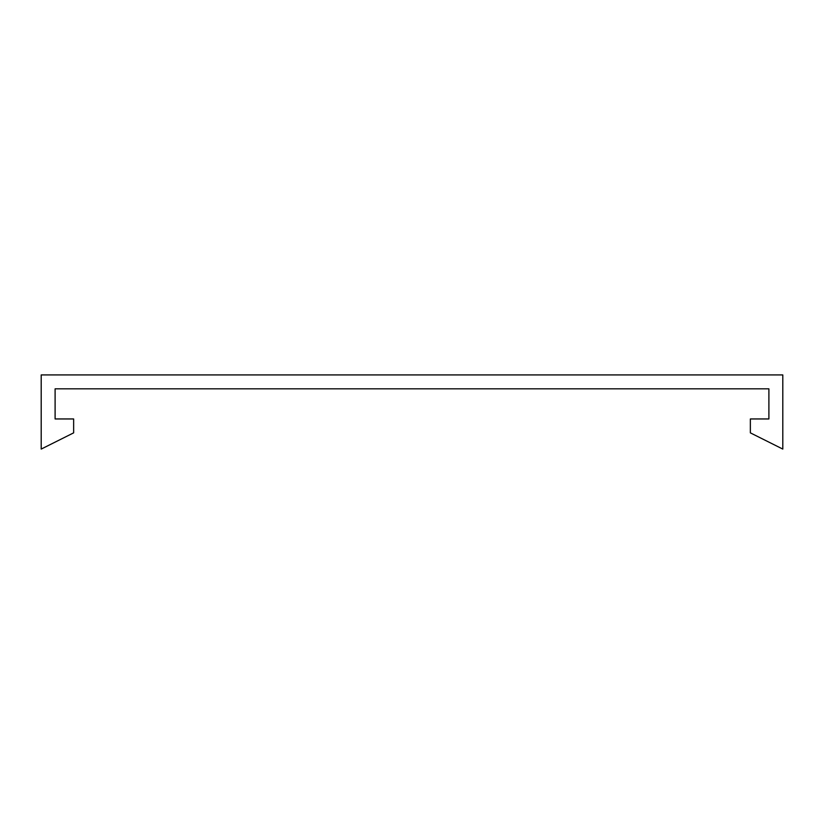 <?xml version="1.0" encoding="UTF-8"?>
<svg xmlns="http://www.w3.org/2000/svg" width="824" height="824" viewBox="0 0 824 824"><rect width="100%" height="100%" fill="white"/><g stroke="black" fill="none" stroke-linecap="round" stroke-linejoin="round"><path stroke-width="1.24" d="M782.8 374.92L41.2 374.92L41.2 449.08L73.645 432.858L73.645 418.952L55.105 418.952L55.105 388.825L768.895 388.825L768.895 418.952L750.355 418.952L750.355 432.858L782.8 449.08L782.8 374.92"/></g></svg>
